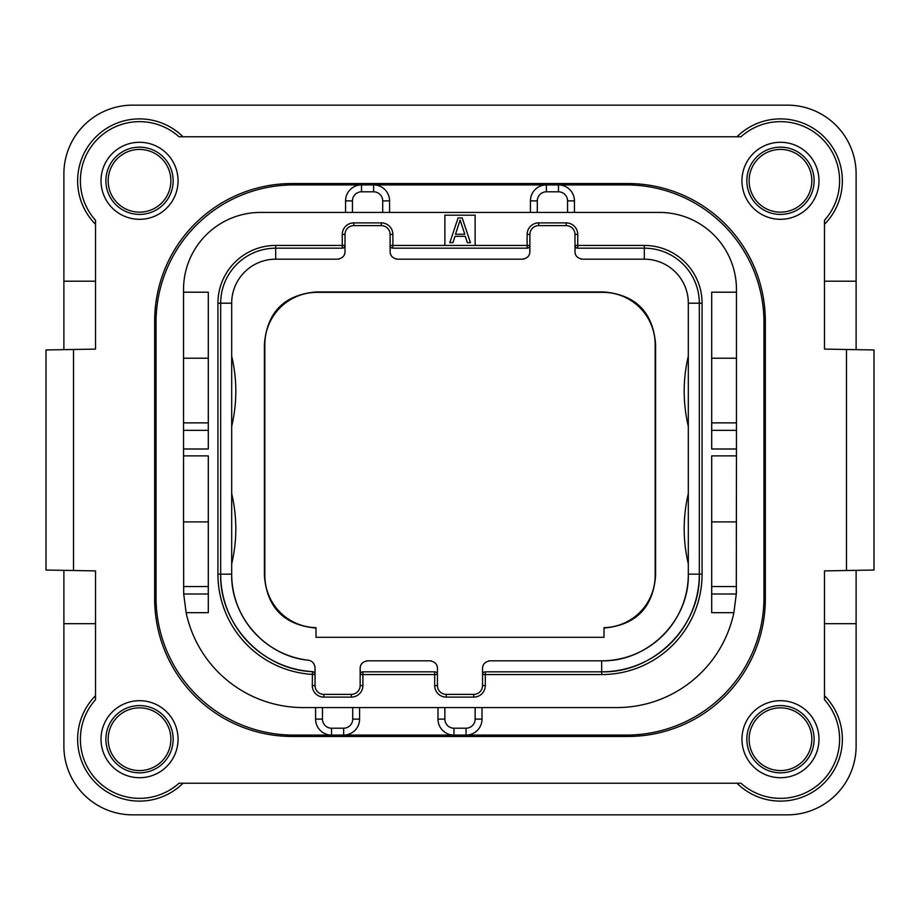 <?xml version="1.0" encoding="UTF-8"?>
<svg xmlns="http://www.w3.org/2000/svg" width="920" height="920" viewBox="0 0 920 920"><rect width="100%" height="100%" fill="white"/><g stroke="black" fill="none" stroke-linecap="round" stroke-linejoin="round"><path stroke-width="1.38" d="M874 349.968L824.481 349.105L824.481 220.294A59.144 59.144 0 0 0 822.296 138.966A59.144 59.144 0 0 0 740.968 136.781L179.032 136.781A59.144 59.144 0 0 0 97.704 138.966A59.144 59.144 0 0 0 95.519 220.294L95.519 349.105L73.508 349.485L73.508 570.515L95.519 570.894L95.519 699.706A59.144 59.144 0 0 0 97.704 781.034A59.144 59.144 0 0 0 179.032 783.219L740.968 783.219A59.144 59.144 0 0 0 822.296 781.034A59.144 59.144 0 0 0 824.481 699.706L824.481 570.894L874 570.032L874 349.968L874 570.032M63.882 570.342L63.882 746.085A68.77 68.77 0 0 0 132.652 814.856L787.347 814.856A68.77 68.77 0 0 0 856.117 746.085L856.117 570.342M73.508 570.515L46 570.032L46 349.968L73.508 349.485M856.117 349.657L856.117 173.914A68.77 68.77 0 0 0 787.347 105.144L132.652 105.144A68.77 68.77 0 0 0 63.882 173.914L63.882 349.657M765.336 321.08L765.336 598.92A137.54 137.54 0 0 1 627.796 736.46L292.203 736.46A137.54 137.54 0 0 1 154.663 598.92L154.663 321.08A137.54 137.54 0 0 1 292.203 183.54L627.796 183.54A137.54 137.54 0 0 1 765.336 321.08M818.984 180.791A38.514 38.514 0 0 0 780.47 142.278A38.514 38.514 0 0 0 741.957 180.791A38.514 38.514 0 0 0 780.47 219.305A38.514 38.514 0 0 0 818.984 180.791M818.984 739.208A38.514 38.514 0 0 0 780.47 700.695A38.514 38.514 0 0 0 741.957 739.208A38.514 38.514 0 0 0 780.47 777.722A38.514 38.514 0 0 0 818.984 739.208M178.043 739.208A38.514 38.514 0 0 0 139.529 700.695A38.514 38.514 0 0 0 101.016 739.208A38.514 38.514 0 0 0 139.529 777.722A38.514 38.514 0 0 0 178.043 739.208M178.043 180.791A38.514 38.514 0 0 0 139.529 142.278A38.514 38.514 0 0 0 101.016 180.791A38.514 38.514 0 0 0 139.529 219.305A38.514 38.514 0 0 0 178.043 180.791M736.954 136.781A61.893 61.893 0 0 1 824.239 137.023A61.893 61.893 0 0 1 824.481 224.308M95.519 224.308A61.893 61.893 0 0 1 95.76 137.023A61.893 61.893 0 0 1 183.045 136.781M95.519 281.198L63.882 281.198M824.481 281.198L856.117 281.198M824.481 695.692A61.893 61.893 0 0 1 824.239 782.977A61.893 61.893 0 0 1 736.954 783.219M856.117 623.679L824.481 623.679M95.519 623.679L63.882 623.679M183.045 783.219A61.893 61.893 0 0 1 95.76 782.977A61.893 61.893 0 0 1 95.519 695.692M46 349.968L46 570.032M315.583 707.572L315.583 719.13A15.95 15.95 0 0 0 331.534 735.08L293.572 735.08A137.54 137.54 0 0 1 156.032 597.54L156.032 322.46A137.54 137.54 0 0 1 293.572 184.92L361.525 184.92A15.95 15.95 0 0 0 345.563 200.87L345.563 212.428M574.436 212.428L574.436 200.87A15.95 15.95 0 0 0 558.474 184.92L626.428 184.92A137.54 137.54 0 0 1 763.968 322.46L763.968 597.54A137.54 137.54 0 0 1 626.428 735.08L466.049 735.08A15.95 15.95 0 0 0 482.011 719.13L482.011 707.572M626.428 735.08L343.643 735.08A15.95 15.95 0 0 0 359.593 719.13L359.593 707.572M736.414 591.365A119.657 119.657 0 0 1 736.299 594.009L733.872 612.674L711.7 612.674L711.7 455.871L736.46 455.871L736.46 448.994L711.7 448.994L711.7 292.203L736.46 292.203L736.46 289.443A77.027 77.027 0 0 0 659.433 212.428L260.567 212.428A77.027 77.027 0 0 0 183.54 289.443L183.54 292.203L208.299 292.203L208.299 448.994L183.54 448.994L183.54 455.871L208.299 455.871L208.299 612.674L186.127 612.674A119.657 119.657 0 0 0 303.197 707.572L616.803 707.572A119.657 119.657 0 0 0 733.872 612.674M567.559 212.428L567.559 200.87A9.073 9.073 0 0 0 558.474 191.797L558.474 184.92L626.428 184.92M322.46 707.572L322.46 719.13A9.073 9.073 0 0 0 331.534 728.203L331.534 735.08L343.643 735.08A15.95 15.95 0 0 0 359.593 719.13L352.716 719.13L352.716 707.572M331.534 735.08L293.572 735.08M293.572 184.92L361.525 184.92A15.95 15.95 0 0 0 345.563 200.87L352.44 200.87L352.44 212.428M389.574 212.428L389.574 200.87A15.95 15.95 0 0 0 373.623 184.92L361.525 184.92L361.525 191.797A9.073 9.073 0 0 0 352.44 200.87M558.474 184.92L546.376 184.92A15.95 15.95 0 0 0 530.426 200.87L530.426 212.428M382.697 212.428L382.697 200.87A9.073 9.073 0 0 0 373.623 191.797L373.623 184.92L546.376 184.92A15.95 15.95 0 0 0 530.426 200.87L537.303 200.87L537.303 212.428M736.46 455.871L736.299 594.009L711.7 594.009M736.46 586.534L711.7 586.534M475.134 245.433L475.134 215.177L444.866 215.177L444.866 245.433L529.874 245.433L529.874 234.427A8.797 8.797 0 0 1 538.672 225.63L566.179 225.63A8.797 8.797 0 0 1 574.988 234.427L574.988 245.433L644.31 245.433A57.764 57.764 0 0 1 702.075 303.197L702.075 574.16A100.406 100.406 0 0 1 601.668 674.567L482.551 674.567L482.551 685.572A8.797 8.797 0 0 1 473.754 694.37L446.246 694.37A8.797 8.797 0 0 1 437.448 685.572L437.448 674.567L360.145 674.567L360.145 685.572A8.797 8.797 0 0 1 351.336 694.37L323.828 694.37A8.797 8.797 0 0 1 315.031 685.572L315.031 674.383L312.282 674.383A100.406 100.406 0 0 1 217.925 574.16L217.925 303.197A57.764 57.764 0 0 1 275.689 245.433L345.011 245.433L345.011 234.427A8.797 8.797 0 0 1 353.82 225.63L381.328 225.63A8.797 8.797 0 0 1 390.126 234.427L390.126 245.433L444.866 245.433M186.127 612.674L183.701 594.009L183.54 521.893L208.299 521.893M208.299 586.534L183.54 586.534M208.299 430.341L183.54 430.341L183.54 358.225L208.299 358.225M183.54 430.341L183.54 448.994M183.54 455.871L183.54 521.893M183.54 292.203L183.54 358.225M208.299 422.866L183.54 422.866M736.46 292.203L736.46 448.994M736.46 521.893L711.7 521.893M736.46 422.866L711.7 422.866M736.46 358.225L711.7 358.225M527.827 248.089L527.125 248.181L527.125 234.427A11.557 11.557 0 0 1 538.672 222.881L566.179 222.881A11.557 11.557 0 0 1 577.737 234.427L577.737 248.181L644.31 248.181A55.016 55.016 0 0 1 699.327 303.197L699.327 574.16A97.658 97.658 0 0 1 601.668 671.818L485.311 671.818L485.311 685.572A11.557 11.557 0 0 1 473.754 697.119L446.246 697.119A11.557 11.557 0 0 1 434.688 685.572L434.688 671.818L362.894 671.818L362.894 685.572A11.557 11.557 0 0 1 351.336 697.119L323.828 697.119A11.557 11.557 0 0 1 312.282 685.572L312.443 671.634A97.658 97.658 0 0 1 220.673 574.16L220.673 303.197A55.016 55.016 0 0 1 275.689 248.181L342.263 248.181L342.263 234.427A11.557 11.557 0 0 1 353.82 222.881L381.328 222.881A11.557 11.557 0 0 1 392.874 234.427L392.874 248.181L527.125 248.181A2.748 2.748 0 0 0 529.874 245.433L529.667 246.468M577.035 248.089L577.737 248.181A2.748 2.748 0 0 1 574.988 245.433L574.988 251.482L575.184 246.468M484.61 671.91L485.311 671.818A2.748 2.748 0 0 0 482.551 674.567L482.758 673.532M435.39 671.91L434.688 671.818A2.748 2.748 0 0 1 437.448 674.567L437.448 668.518C437.425 664.148 434.849 661.572 429.743 660.813L367.85 660.813C362.733 661.572 360.168 664.148 360.145 668.518L360.341 673.532M362.192 671.91L362.894 671.818A2.748 2.748 0 0 0 360.145 674.567L360.145 668.518M313.225 671.795L312.443 671.634A2.748 2.748 0 0 1 315.031 674.383L315.031 667.874L315.031 674.383L314.571 672.865M342.964 248.089L342.263 248.181A2.748 2.748 0 0 0 345.011 245.433L344.816 246.468M392.173 248.089L392.874 248.181A2.748 2.748 0 0 1 390.126 245.433L390.333 246.468M390.126 251.482L390.126 245.433L390.126 251.482C390.149 255.852 392.713 258.428 397.831 259.187L522.169 259.187C527.286 258.428 529.851 255.852 529.874 251.482L529.874 245.433M702.075 574.16L699.327 574.16C700.66 626.347 653.856 673.152 601.668 671.818L601.668 674.567M482.551 674.567L482.551 668.518L482.551 674.567M437.241 673.532L437.448 674.567M313.95 672.198L314.513 672.784M312.443 671.634C262.418 669.794 219.5 624.208 220.673 574.16L217.925 574.16M345.011 245.433L345.011 251.482C344.988 255.852 342.424 258.428 337.318 259.187L275.689 259.187L275.689 245.433M529.713 253.023A7.705 7.705 0 0 1 529.31 254.38M527.884 256.657A7.705 7.705 0 0 1 526.872 257.589M524.135 258.934A7.705 7.705 0 0 1 523.227 259.118M581.624 259.118A7.705 7.705 0 0 1 580.727 258.934M577.978 257.589A7.705 7.705 0 0 1 576.978 256.657M575.552 254.38A7.705 7.705 0 0 1 575.138 253.023M601.668 671.818L601.668 660.813A86.652 86.652 0 0 0 688.321 574.16C689.505 620.471 647.979 661.997 601.668 660.813L490.256 660.813C485.15 661.572 482.574 664.148 482.551 668.518M482.712 666.977A7.705 7.705 0 0 1 483.115 665.62M484.553 663.343A7.705 7.705 0 0 1 485.553 662.411M488.29 661.066A7.705 7.705 0 0 1 489.198 660.882M430.801 660.882A7.705 7.705 0 0 1 431.71 661.066M434.447 662.411A7.705 7.705 0 0 1 435.447 663.343M436.885 665.62A7.705 7.705 0 0 1 437.287 666.977M360.295 666.977A7.705 7.705 0 0 1 360.709 665.62M362.135 663.343A7.705 7.705 0 0 1 363.147 662.411M365.884 661.066A7.705 7.705 0 0 1 366.792 660.882M315.031 667.874C314.433 663.308 312.167 660.755 308.223 660.215C265.776 656.155 230.77 616.803 231.679 574.16A86.652 86.652 0 0 0 308.223 660.215A7.705 7.705 0 0 1 309.062 660.365M309.902 660.606A7.705 7.705 0 0 1 311.489 661.388M311.995 661.744A7.705 7.705 0 0 1 312.582 662.239M312.88 662.538A7.705 7.705 0 0 1 314.007 664.021M314.755 665.815A7.705 7.705 0 0 1 314.916 666.529M344.862 253.023A7.705 7.705 0 0 1 344.448 254.38M343.022 256.657A7.705 7.705 0 0 1 342.022 257.589M339.273 258.934A7.705 7.705 0 0 1 338.376 259.118M396.773 259.118A7.705 7.705 0 0 1 395.864 258.934M393.127 257.589A7.705 7.705 0 0 1 392.115 256.657M390.69 254.38A7.705 7.705 0 0 1 390.287 253.023M604.003 637.295L315.997 637.295L315.997 627.647A52.267 52.267 0 0 1 264.833 575.403L264.833 344.597A52.267 52.267 0 0 1 317.089 292.341L602.91 292.341A52.267 52.267 0 0 1 655.167 344.597L655.167 575.403A52.267 52.267 0 0 1 604.003 627.647L604.003 637.295M604.003 628.072C635.823 625.094 653.016 607.671 655.592 575.816L655.167 575.403M315.997 628.072C284.176 625.094 266.984 607.671 264.408 575.816L264.408 344.183C267.064 311.995 284.487 294.572 316.675 291.916L603.324 291.916C635.513 294.572 652.935 311.995 655.592 344.183L655.592 575.816M574.988 251.482C575.011 255.852 577.576 258.428 582.682 259.187L644.31 259.187A44.011 44.011 0 0 1 688.321 303.197L688.321 574.16L699.327 574.16M688.321 563.868A151.294 151.294 0 0 1 688.321 493.672M688.321 426.328A151.294 151.294 0 0 1 688.321 356.132M220.673 574.16L231.679 574.16L231.679 303.197A44.011 44.011 0 0 1 275.689 259.187M231.679 563.868A151.294 151.294 0 0 0 231.679 493.672M231.679 426.328A151.294 151.294 0 0 0 231.679 356.132M811.831 180.791A31.36 31.36 0 0 0 780.47 149.431A31.36 31.36 0 0 0 749.11 180.791A31.36 31.36 0 0 0 780.47 212.152A31.36 31.36 0 0 0 811.831 180.791M108.169 180.791A31.36 31.36 0 0 0 139.529 212.152A31.36 31.36 0 0 0 170.89 180.791A31.36 31.36 0 0 0 139.529 149.431A31.36 31.36 0 0 0 108.169 180.791M108.169 739.208A31.36 31.36 0 0 0 139.529 770.569A31.36 31.36 0 0 0 170.89 739.208A31.36 31.36 0 0 0 139.529 707.848A31.36 31.36 0 0 0 108.169 739.208M811.831 739.208A31.36 31.36 0 0 0 780.47 707.848A31.36 31.36 0 0 0 749.11 739.208A31.36 31.36 0 0 0 780.47 770.569A31.36 31.36 0 0 0 811.831 739.208M462.197 217.925L458.079 217.925L449.822 242.684L452.916 242.684L454.974 236.359L465.29 236.359L467.36 242.684L470.453 242.684L462.197 217.925M460.138 220.029L464.784 234.255L455.492 234.255L460.138 220.029M437.989 707.572L437.989 719.13A15.95 15.95 0 0 0 453.951 735.08L453.951 728.203L466.049 728.203L466.049 735.08M846.492 349.485L846.492 570.515M331.534 728.203L343.643 728.203L343.643 735.08M343.643 728.203A9.073 9.073 0 0 0 352.716 719.13M322.46 719.13L315.583 719.13M373.623 191.797L361.525 191.797M382.697 200.87L389.574 200.87M558.474 191.797L546.376 191.797L546.376 184.92M546.376 191.797A9.073 9.073 0 0 0 537.303 200.87M567.559 200.87L574.436 200.87M208.299 594.009L183.701 594.009M736.46 430.341L711.7 430.341M527.125 234.427L529.874 234.427M538.672 222.881L538.672 225.63M566.179 222.881L566.179 225.63M577.737 234.427L574.988 234.427M644.31 245.433L644.31 259.187M702.075 303.197L688.321 303.197M485.311 685.572L482.551 685.572M473.754 697.119L473.754 694.37M446.246 697.119L446.246 694.37M434.688 685.572L437.448 685.572M362.894 685.572L360.145 685.572M351.336 697.119L351.336 694.37M323.828 697.119L323.828 694.37M312.282 685.572L315.031 685.572M217.925 303.197L231.679 303.197M342.263 234.427L345.011 234.427M353.82 222.881L353.82 225.63M381.328 222.881L381.328 225.63M392.874 234.427L390.126 234.427M814.108 180.791A33.637 33.637 0 0 1 780.47 214.429A33.637 33.637 0 0 1 746.833 180.791A33.637 33.637 0 0 1 780.47 147.154A33.637 33.637 0 0 1 814.108 180.791M105.892 180.791A33.637 33.637 0 0 1 139.529 147.154A33.637 33.637 0 0 1 173.167 180.791A33.637 33.637 0 0 1 139.529 214.429A33.637 33.637 0 0 1 105.892 180.791M105.892 739.208A33.637 33.637 0 0 1 139.529 705.571A33.637 33.637 0 0 1 173.167 739.208A33.637 33.637 0 0 1 139.529 772.846A33.637 33.637 0 0 1 105.892 739.208M814.108 739.208A33.637 33.637 0 0 1 780.47 772.846A33.637 33.637 0 0 1 746.833 739.208A33.637 33.637 0 0 1 780.47 705.571A33.637 33.637 0 0 1 814.108 739.208M466.049 728.203A9.073 9.073 0 0 0 475.134 719.13L475.134 707.572M475.134 719.13L482.011 719.13M444.866 707.572L444.866 719.13A9.073 9.073 0 0 0 453.951 728.203M444.866 719.13L437.989 719.13"/></g></svg>
